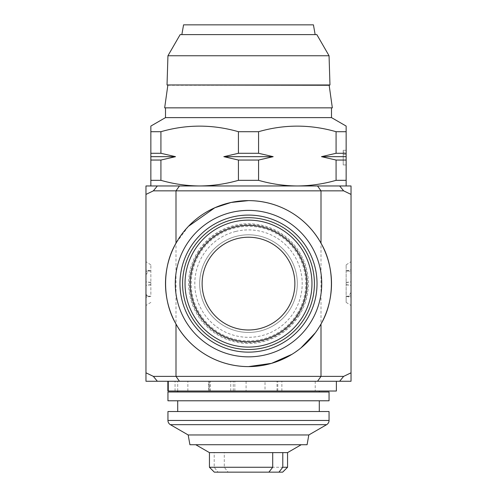<?xml version="1.0" encoding="UTF-8"?>
<svg xmlns="http://www.w3.org/2000/svg" width="497" height="497" viewBox="0 0 497 497"><rect width="100%" height="100%" fill="white"/><g stroke="black" fill="none" stroke-linecap="round" stroke-linejoin="round"><path stroke-width="0.37" stroke-dasharray="2.48 1.86" d="M208.926 381.261L209.697 381.261L209.697 391.021L208.926 391.021L208.926 381.261L265.025 381.261L265.025 391.021L319.291 391.021L230.72 391.021L336.382 391.021M208.926 391.021L265.025 391.021M233.273 391.021L233.273 381.261L336.382 381.261L167.843 381.261L187.86 381.261L187.86 391.021L209.697 391.021M181.846 34.616L315.154 34.616L181.846 34.616M167.837 85.273L329.163 85.273M332.338 107.849L164.662 107.849M260.037 331.052A48.824 48.824 0 0 1 201.061 295.15A48.824 48.824 0 0 1 236.963 236.174A48.824 48.824 0 0 1 295.939 272.07A48.824 48.824 0 0 1 260.037 331.052A48.824 48.824 0 0 1 201.061 295.15A48.824 48.824 0 0 1 236.963 236.174A48.824 48.824 0 0 1 295.939 272.07A48.824 48.824 0 0 1 260.037 331.052M264.075 347.658A65.908 65.908 0 0 1 184.455 299.188A65.908 65.908 0 0 1 232.925 219.568A65.908 65.908 0 0 1 312.545 268.032A65.908 65.908 0 0 1 264.075 347.658M198.502 252.147A59.075 59.075 0 0 0 217.034 333.611A59.075 59.075 0 0 0 298.498 315.079A59.075 59.075 0 0 0 279.966 233.615A59.075 59.075 0 0 0 198.502 252.147M299.157 315.496A59.857 59.857 0 0 1 216.617 334.27A59.857 59.857 0 0 1 197.843 251.73A59.857 59.857 0 0 1 280.383 232.956A59.857 59.857 0 0 1 299.157 315.496M288.794 444.728L195.768 444.728L288.794 444.728M287.558 452.618L209.442 452.618M177.709 411.528L319.291 411.528L177.709 411.528M177.709 400.787L319.291 400.787L177.709 400.787M150.852 185.965L179.454 185.965L145.969 185.965L145.969 194.414L153.362 190.848L343.638 190.848L351.031 194.414L351.031 185.965L150.852 185.965L150.852 180.33L160.922 180.33C173.621 183.971 186.543 185.853 199.676 185.965C212.84 185.859 225.756 183.977 238.43 180.33L258.57 180.33C271.269 183.971 284.185 185.853 297.324 185.965C310.482 185.859 323.404 183.977 336.078 180.33L346.148 180.33L346.148 185.965L317.546 185.965L346.148 185.965M346.148 270.933L351.031 269.709L351.031 305.525L351.031 296.088L346.148 296.262L346.148 264.851L346.148 302.375L346.148 296.262L348.509 296.417L351.031 292.329L351.031 297.51L351.031 261.695L351.031 292.329M351.031 296.088L351.031 271.437L348.509 270.809C350.056 271.145 350.894 272.505 351.031 274.891L351.031 269.709M346.409 270.865L348.509 270.809M145.969 296.088L145.969 269.709L145.969 305.525L145.969 296.088L150.852 296.262L150.852 264.851L150.852 296.287L145.969 297.51L145.969 261.695L145.969 295.783L148.491 296.417C146.944 296.082 146.106 294.721 145.969 292.329L145.969 297.51M150.591 296.361L148.491 296.417M292.012 354.293L300.847 348.024M315.297 332.878L321 324.019M248.5 376.378L153.362 376.378L145.969 372.812L145.969 381.261L339.65 381.261L343.638 376.378L248.5 376.378M248.5 217.698A65.908 65.908 0 0 1 314.408 283.613A65.908 65.908 0 0 1 248.5 349.521A65.908 65.908 0 0 1 182.592 283.613A65.908 65.908 0 0 1 248.5 217.698M248.5 210.38A73.233 73.233 0 0 1 321.733 283.613A73.233 73.233 0 0 1 248.5 356.846A73.233 73.233 0 0 1 175.267 283.613A73.233 73.233 0 0 1 248.5 210.38M165.501 107.849L331.499 107.849L165.501 107.849M177.709 391.996L319.291 391.996L177.709 391.996M209.697 381.261L265.025 381.261M177.709 391.021L177.709 381.261L187.86 381.261M233.273 381.261L177.709 381.261M246.077 381.261L246.077 391.021M277.003 391.021L277.003 381.261L315.222 381.261L315.222 391.021M351.031 194.414L351.031 381.261L339.65 381.261M281.867 391.021L281.867 381.261L277.003 381.261M281.867 381.261L315.222 381.261M346.148 180.33L346.148 131.705L336.078 131.705C310.321 124.275 284.483 124.275 258.57 131.705L238.43 131.705C212.673 124.275 186.841 124.275 160.922 131.705L150.852 131.705L150.852 126.07M346.148 126.07L346.148 131.705M321.478 156.673L346.148 156.673L346.148 164.936L346.148 150.293L346.148 164.936L346.148 152.076L346.148 153.287L336.078 153.287L321.478 156.673L336.078 160.053L336.078 180.33M150.852 131.705L150.852 180.33M258.57 180.33L258.57 160.053L273.17 156.673L258.57 153.287L258.57 131.705M336.078 131.705L336.078 153.287M238.43 131.705L238.43 153.287L223.83 156.673L238.43 160.053L238.43 180.33M160.922 180.33L160.922 160.053L175.522 156.673L160.922 153.287L160.922 131.705M150.852 160.053L160.922 160.053M160.922 153.287L150.852 153.287M238.43 160.053L258.57 160.053M258.57 153.287L238.43 153.287M336.078 160.053L346.148 160.053M331.499 117.615L165.501 117.615M273.17 156.673L223.83 156.673M175.522 156.673L150.852 156.673M343.216 152.076L343.216 164.936L343.216 150.293L346.148 150.293L343.216 150.293L343.216 164.936L346.148 164.936L343.216 164.936L343.216 152.076L346.148 152.076M343.216 164.936L346.148 164.936L343.216 164.936M188.431 226.334L176 243.207M351.031 271.437L351.031 274.891M351.031 372.812L343.638 376.378M145.969 194.414L145.969 372.812M145.969 295.783L145.969 292.329M150.852 270.933L148.491 270.809L145.969 274.891M150.852 302.375L145.969 305.525M150.852 270.964L145.969 271.132M150.852 264.851L145.969 261.695M346.148 270.964L351.031 271.132M346.148 264.851L351.031 261.695M346.148 302.375L351.031 305.525M157.35 185.965L153.362 190.848M343.638 190.848L339.65 185.965M153.362 376.378L157.35 381.261M307.09 444.728L189.91 444.728M308.811 434.962L188.189 434.962M329.057 411.528L167.943 411.528M329.057 400.787L167.943 400.787M329.057 391.996L167.943 391.996M282.787 452.618L224.296 452.618L224.296 467.267L228.111 472.15L268.889 472.15L218.034 472.15L214.213 467.267L214.213 452.618L272.704 452.618M287.558 467.267L224.296 467.267M282.675 472.15L228.111 472.15M214.213 467.267L209.442 467.267M218.034 472.15L214.325 472.15M313.433 24.85L183.567 24.85M316.85 34.616L180.15 34.616M329.057 55.757L167.943 55.757M329.971 84.975L167.029 84.975M167.843 391.021L187.86 391.021M210.225 391.021L210.225 381.261M235.808 231.428A53.707 53.707 0 0 1 300.685 270.921A53.707 53.707 0 0 1 261.192 335.798A53.707 53.707 0 0 1 196.315 296.305A53.707 53.707 0 0 1 235.808 231.428M297.79 314.638A58.242 58.242 0 0 1 217.475 332.903A58.242 58.242 0 0 1 199.21 252.588A58.242 58.242 0 0 1 279.525 234.323A58.242 58.242 0 0 1 297.79 314.638M296.976 314.123A57.279 57.279 0 0 1 217.99 332.089A57.279 57.279 0 0 1 200.024 253.103A57.279 57.279 0 0 1 279.01 235.137A57.279 57.279 0 0 1 296.976 314.123M179.454 185.965L176 190.848L176 376.378L179.454 381.261M346.148 284.644L351.031 285.253M346.148 282.408L351.031 281.799M150.852 282.582L145.969 281.973M150.852 284.818L145.969 285.427M343.216 154.443L346.148 154.443L343.216 154.443M317.546 185.965L321 190.848L321 376.378L317.546 381.261M150.852 284.644L145.969 285.253M150.852 282.408L145.969 281.799M346.148 282.582L351.031 281.973M346.148 284.818L351.031 285.427M326.616 424.68L170.384 424.68M329.057 420.456L167.943 420.456M234.845 391.021L234.845 381.261M175.056 391.021L175.056 381.261M277.78 391.021L277.78 381.261M150.591 270.865L145.969 269.709M145.969 271.437L148.491 270.809M346.409 296.361L351.031 297.51M351.031 295.783L348.509 296.417M230.72 391.021L230.72 381.261M208.572 391.021L208.572 381.261"/><path stroke-width="0.75" d="M336.382 381.261L336.382 391.021L167.843 391.021L167.843 381.261M329.163 85.273L167.029 84.975L329.971 84.975L329.163 85.273L332.338 107.849L164.662 107.849L167.837 85.273M329.057 55.757L316.85 34.616L180.15 34.616L167.943 55.757L329.057 55.757L329.971 84.975M167.943 55.757L167.029 84.975M181.846 34.616L183.567 24.85L313.433 24.85L315.154 34.616M264.075 347.658A65.908 65.908 0 0 1 184.455 299.188A65.908 65.908 0 0 1 232.925 219.568A65.908 65.908 0 0 1 312.545 268.032A65.908 65.908 0 0 1 264.075 347.658M259.459 328.679A46.383 46.383 0 0 1 203.435 294.572A46.383 46.383 0 0 1 237.541 238.541A46.383 46.383 0 0 1 293.565 272.648A46.383 46.383 0 0 1 259.459 328.679M262.261 340.184A58.224 58.224 0 0 1 191.929 297.374A58.224 58.224 0 0 1 234.739 227.042A58.224 58.224 0 0 1 305.071 269.852A58.224 58.224 0 0 1 262.261 340.184M272.704 452.618L272.704 467.267L268.889 472.15L214.325 472.15L209.442 467.267L209.442 452.618L287.558 452.618L301.232 444.728M167.943 400.787L329.057 400.787L329.057 391.996L167.943 391.996L167.943 400.787M319.291 411.528L319.291 400.787M177.709 411.528L177.709 400.787M329.057 420.456L329.057 411.528L167.943 411.528L167.943 420.456L329.057 420.456A4.883 4.883 0 0 1 326.616 424.68L308.811 434.962L188.189 434.962L170.384 424.68A4.883 4.883 0 0 1 167.943 420.456M188.189 434.962L189.91 444.728L307.09 444.728L308.811 434.962M248.5 381.261L157.35 381.261L153.362 376.378L343.638 376.378L351.031 372.812L351.031 381.261L248.5 381.261M317.546 381.261L321 376.378L321 324.019C334.866 300.642 334.866 266.585 321 243.207C307.755 219.09 281.091 200.782 248.5 200.614A82.999 82.999 0 0 1 331.499 283.613A82.999 82.999 0 0 1 248.5 366.612L271.542 363.35L292.012 354.293M300.847 348.024L315.297 332.878M248.5 215.083A68.53 68.53 0 0 1 317.03 283.613A68.53 68.53 0 0 1 248.5 352.137A68.53 68.53 0 0 1 179.97 283.613A68.53 68.53 0 0 1 248.5 215.083M248.5 210.38A73.233 73.233 0 0 1 321.733 283.613A73.233 73.233 0 0 1 248.5 356.846A73.233 73.233 0 0 1 175.267 283.613A73.233 73.233 0 0 1 248.5 210.38M165.501 107.849L165.501 117.615L331.499 117.615L331.499 107.849M165.501 117.615L150.852 126.07L150.852 131.705L160.922 131.705C186.679 124.275 212.517 124.275 238.43 131.705L258.57 131.705C284.327 124.275 310.159 124.275 336.078 131.705L346.148 131.705L346.148 126.313M331.499 117.615L346.148 126.07M319.291 391.996L319.291 391.021M177.709 391.996L177.709 391.021M346.148 131.705L346.148 180.33L336.078 180.33C323.379 183.971 310.457 185.853 297.324 185.965L351.031 185.965L351.031 194.414L343.638 190.848L153.362 190.848L145.969 194.414L145.969 381.261L157.35 381.261M346.148 185.965L346.148 180.33M336.078 153.287L346.148 153.287L346.148 156.673L321.478 156.673L336.078 153.287L336.078 131.705M160.922 131.705L160.922 153.287L175.522 156.673L160.922 160.053L160.922 180.33L150.852 180.33L150.852 185.965M150.852 180.33L150.852 131.705M258.57 131.705L258.57 153.287L273.17 156.673L258.57 160.053L258.57 180.33L238.43 180.33C225.731 183.971 212.815 185.853 199.676 185.965C186.518 185.859 173.596 183.977 160.922 180.33M238.43 180.33L238.43 160.053L223.83 156.673L238.43 153.287L238.43 131.705M145.969 194.414L145.969 185.965L297.324 185.965C284.16 185.859 271.244 183.977 258.57 180.33M336.078 180.33L336.078 160.053L321.478 156.673M346.148 160.053L336.078 160.053M258.57 160.053L238.43 160.053M238.43 153.287L258.57 153.287M160.922 160.053L150.852 160.053M150.852 153.287L160.922 153.287M150.852 156.673L175.522 156.673M223.83 156.673L273.17 156.673M179.454 185.965L176 190.848L176 243.207C162.134 266.585 162.134 300.642 176 324.019C189.177 348.173 216.201 366.506 248.5 366.612A82.999 82.999 0 0 1 165.501 283.613A82.999 82.999 0 0 1 248.5 200.614L231.08 202.459L214.785 207.765L188.431 226.334M351.031 194.414L351.031 372.812M145.969 372.812L153.362 376.378M153.362 190.848L157.35 185.965M339.65 185.965L343.638 190.848M343.638 376.378L339.65 381.261M268.889 472.15L278.966 472.15L282.787 467.267L282.787 452.618M282.787 467.267L287.558 467.267L287.558 452.618M278.966 472.15L282.675 472.15L287.558 467.267M209.442 467.267L272.704 467.267M168.272 391.021L168.272 381.261M263.503 345.285A63.467 63.467 0 0 1 186.829 298.61A63.467 63.467 0 0 1 233.497 221.942A63.467 63.467 0 0 1 310.171 268.61A63.467 63.467 0 0 1 263.503 345.285M170.384 424.68L326.616 424.68M179.454 381.261L176 376.378L176 324.019M317.546 185.965L321 190.848L321 243.207M209.442 452.618L195.768 444.728"/></g></svg>
